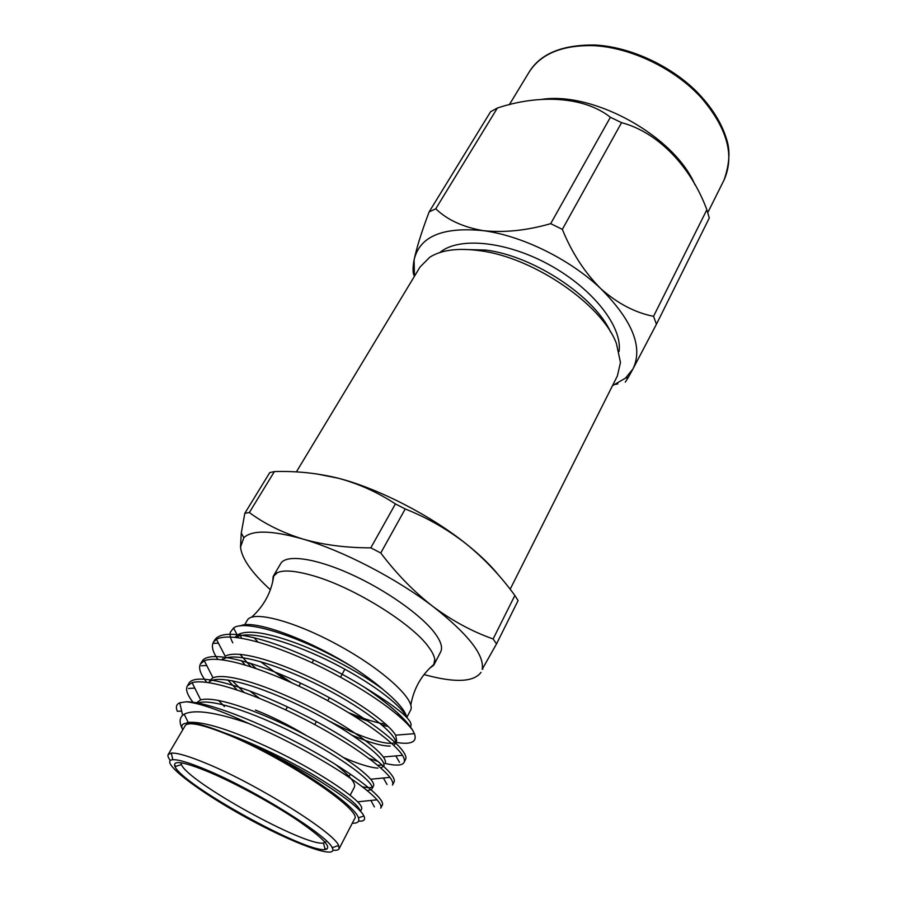 <?xml version="1.0" encoding="UTF-8"?>
<svg xmlns="http://www.w3.org/2000/svg" width="897" height="897" viewBox="0 0 897 897"><rect width="100%" height="100%" fill="white"/><g stroke="black" fill="none" stroke-linecap="round" stroke-linejoin="round"><path stroke-width="1.35" d="M348.81 712.734L358.665 716.613C369.239 720.538 378.388 723.128 386.125 724.406M404.816 721.367L405.231 720.56M257.888 641.949L253.974 637.644M244.612 624.839L247.314 620.253C252.416 610.027 294.922 621.128 339.627 645.896C384.398 670.53 416.443 700.579 410.512 710.346L406.846 717.432M404.435 714.09L403.448 714.259M399.311 714.528L397.102 714.461M240.575 635.524L241.428 638.137M276.825 672.784L291.648 682.752M388.323 726.458L382.29 725.225M367.972 721.098L354.091 715.997M286.053 680.285L260.354 661.56M238.266 637.655L236.943 634.437M240.306 625.949C252.382 618.919 307.066 638.35 352.712 667.144C364.417 674.746 374.419 682.101 382.716 689.21C397.393 701.331 405.444 710.794 406.89 717.6M352.712 667.144C303.971 637.722 245.229 618.582 233.534 628.012L230.26 632.351C229.654 635.154 230.507 638.642 232.828 642.846M250.016 663.062L256.172 668.545M395.992 742.324C403.841 743.748 409.357 743.579 412.564 741.819C415.255 740.238 415.872 737.525 414.414 733.679L412.665 730.248C405.747 718.889 389.78 704.627 364.787 687.472C399.95 708.955 415.076 722.13 410.176 726.996M181.654 711.041L177.359 711.321C175.532 707.139 176.328 704.291 179.736 702.788L186.172 701.779C199.224 703.013 220.113 710.267 248.861 723.543C215.908 712.196 194.346 709.09 184.177 714.214L182.64 715.346C179.277 718.452 179.299 723.184 182.685 729.541C180.981 726.144 181.822 724.114 185.197 723.442L188.202 722.421C203.899 721.132 232.525 730.337 274.056 750.038C313.064 768.886 345.704 790.022 357.656 801.828C361.031 805.36 362.343 807.793 361.569 809.128L360.437 811.325M248.861 723.543C304.543 746.853 362.635 783.148 377.032 799.832C380.418 803.746 381.662 806.515 380.754 808.13L382.234 805.226L380.99 806.403M193.472 702.9C187.35 695.153 185.32 689.479 187.383 685.88L192.059 682.639C207.039 678.457 247.09 691.038 294.194 713.945C340.748 736.863 378.882 763.212 389.96 777.385C392.527 780.883 393.368 783.451 392.482 785.077L393.929 782.24L392.808 783.462M206.691 682.281C200.278 673.95 198.226 667.805 200.524 663.847L204.303 660.741C218.52 654.933 259.536 666.886 307.458 690.174C354.82 713.463 393.2 740.944 402.518 755.33C404.39 758.447 404.895 760.813 404.02 762.428C402.305 765.623 396.003 765.948 385.127 763.425M378.343 761.575L369.059 758.492M259.525 698.359L249.714 690.914M217.758 659.306C212.645 651.771 211.21 646.053 213.452 642.185L216.424 639.314C229.34 632.183 268.551 642.218 315.116 664.195C362.007 686.553 400.813 714.012 412.665 730.248M360.078 810.182L359.484 810.316M196.275 703.528L196.589 702.799M196.69 702.631L200.681 699.862C213.508 696.274 247.471 706.914 287.466 725.976C327.17 745.127 360.123 767.204 370.674 779.224C373.298 782.408 374.228 784.696 373.455 786.064C372.468 787.97 368.723 788.194 362.209 786.736M224.452 706.567L218.509 700.389M209.046 682.617L209.158 681.955M209.763 680.464L213.004 677.784C225.181 672.817 259.984 682.931 300.674 702.317C341.051 721.76 374.262 744.779 383.333 757.001C385.306 759.86 385.912 761.968 385.161 763.347M382.458 765.096L377.659 765.242M244.085 692.417L232.166 680.655M222.131 659.755L222.647 658.622M216.424 639.314L225.192 656.167C236.673 649.798 272.307 659.329 313.681 679.029C354.719 698.763 388.132 722.769 395.655 735.159L396.687 740.978L395.611 742.178M395.285 742.391C388.3 746.461 359.843 737.143 329.255 721.076M250.824 666.74L240.015 654.272M235.339 637.117L237.245 634.998C246.888 629.414 267.003 632.318 297.569 643.698C327.921 655.135 362.22 673.905 382.716 689.21M185.197 723.442C190.422 721.412 203.35 724.496 223.992 732.692C249.77 741.595 288.744 760.039 315.374 776.062C343.921 793.441 358.878 805.136 360.258 811.123M196.802 703.663C207.577 697.126 250.745 711.007 297.849 734.935C342.845 758.021 375.787 783.373 371.975 788.934L373.455 786.064M371.223 789.752L366.974 790.492M208.609 682.55C216.368 673.266 259.278 685.207 307.301 709.314C353.777 732.726 387.919 759.748 383.703 766.173M383.692 766.206L380.799 767.933M377.861 768.112C370.304 767.641 358.89 764.143 343.629 757.606M237.088 689.961L227.76 679.904M222.355 659.777C232.525 651.166 275.581 663.253 322.393 687.024C367.344 710.009 399.748 736.807 395.252 743.759L393.716 745.228M390.184 746.069C382.156 746.214 369.53 742.638 352.319 735.327M245.116 664.957L241.259 660.506M236.09 637.375C247.617 630.042 284.809 639.606 327.17 660.046C368.813 680.352 401.845 705.356 406.543 717.241M186.172 701.779C207.768 701.712 258.706 721.625 308.097 748.39C354.203 773.674 386.416 799.406 382.234 805.226M198.271 704.033L197.575 703.237M188.426 684.59L189.043 683.088C195.826 671.763 245.408 685.386 302.502 714.259C358.105 742.402 398.885 774.672 393.929 782.251M201.511 662.58L202.139 661.145C209.315 649.058 258.897 661.784 315.509 690.421C370.663 718.318 410.725 751.181 405.466 759.591L404.424 760.847M214.417 640.907L215.067 639.471C221.054 631.813 238.983 632.643 268.831 641.949C297.019 650.964 336.487 669.622 364.787 687.472M223.992 732.692L258.157 747.784C309.196 771.342 359.361 805.147 363.902 815.945C365.684 819.656 364.025 821.394 358.923 821.136M352.252 823.255C357.656 823.39 359.719 821.585 358.441 817.851C355.56 806.605 307.514 772.53 258.157 747.784M339.077 848.797L354.438 819.039C364.036 810.955 281.535 755.666 224.867 733.477C201.354 724.204 188.146 721.58 185.219 725.628L168.21 754.478L171.316 753.099C177.292 752.706 189.334 756.294 207.42 763.863C257.652 784.606 334.2 832.618 338.595 845.445L339.077 848.797C338.382 850.064 336.341 850.535 332.933 850.199M326.9 849.1L324.938 848.596M175.924 766.341L174.444 764.939M170.307 760.421C168.21 757.718 167.504 755.745 168.21 754.478M207.196 770.175C189.996 762.921 178.525 759.423 172.796 759.714C158.242 760.746 197.172 790.638 245.173 816.999C293.05 843.561 339.088 860.571 332.204 847.71C327.708 835.544 254.939 790.055 207.196 770.175M209.943 772.474C236.382 783.743 273.159 803.847 298.039 820.632C323.559 838.336 332.608 847.979 325.185 849.526C305.709 852.935 182.506 784.92 175.005 766.621C172.168 759.725 183.818 761.676 209.943 772.474M180.925 762.764L181.418 764.603C188.09 782.027 305.182 846.656 323.469 843.023L325.891 841.812M335.388 764.334C349.74 775.681 356.075 783.283 354.382 787.162L350.178 795.247M272.699 581.839L273.114 576.681L277.487 572.566M434.776 659.396L433.632 665.282L429.495 668.388M429.338 668.534L434.092 664.621C436.189 660.472 434.215 654.406 428.194 646.434C411.566 623.505 355.044 588.23 315.15 576.311C291.805 569.382 277.902 569.259 273.428 575.941L272.654 582.041M460.576 249.377L485.95 250.072C533.793 256.037 595.036 296.772 610.7 332.249M510.146 589.273L617.371 375.978L620.466 362.5L616.452 343.629C602.481 304.834 533.435 257.304 479.682 250.678C457.963 247.751 441.324 249.938 429.764 257.226L420.02 267.037L296.358 471.934M619.065 351.512C622.664 327.125 593.377 289.047 549.827 265.097C506.368 241.013 458.535 236.528 439.822 252.562M316.17 473.829L338.461 478.269C377.962 488.372 430.538 515.293 466.115 543.84C480.142 555.03 491.175 565.715 499.214 575.908M514.856 595.473L518.085 600.598L496.523 643.911L493.115 638.956L514.856 595.473C500.661 575.941 484.414 558.73 466.115 543.84C447.525 529.342 427.219 517.715 405.231 508.958L380.765 552.989C396.586 573.923 414.022 591.785 433.072 606.574C452.413 620.881 472.427 631.679 493.115 638.956M269.773 472.596L274.404 471.564L249.344 512.523L244.814 513.308L269.773 472.596M249.344 512.523C264.413 523.747 282.241 532.583 302.816 539.03C323.469 544.928 346.13 547.865 370.809 547.843L395.409 503.923C377.727 492.318 358.744 483.775 338.461 478.269C317.706 473.134 296.346 470.903 274.404 471.564M395.409 503.923L405.231 508.958M496.523 643.911L482.205 669.263C484.582 655.09 468.2 634.201 433.072 606.574C396.194 578.307 342.508 550.545 302.816 539.03C271.802 530.284 252.147 529.835 243.872 537.695L240.519 547.035L241.282 533.065L244.814 513.308M380.765 552.989L370.809 547.843M424.046 674.555C454.712 682.987 473.694 682.258 481.016 672.369M240.519 547.035C241.674 558.427 251.631 572.656 270.378 589.733M273.428 575.941L280.727 563.563C285.941 554.223 314.455 557.856 349.908 573.755C385.329 589.576 421.534 615.151 435.011 633.36C440.943 641.422 442.826 647.589 440.674 651.861L434.092 664.621M414.425 276.287L414.089 259.984C416.6 247.796 421.612 231.762 429.136 211.905L490.592 111.721L497.375 108.032L435.763 208.788C447.211 219.855 463.02 227.143 483.203 230.652C442.513 226.694 419.471 236.472 414.089 259.984L413.853 261.251C412.654 268.853 412.822 273.742 414.358 275.94M435.763 208.788L429.136 211.905M610.386 117.26L621.565 122.654L562.341 229.374L550.691 223.656L610.386 117.26C584.698 96.82 540.05 93.815 497.375 108.032M562.341 229.374C571.804 252.685 584.653 272.475 600.867 288.744C570.133 259.334 521.83 235.597 483.203 230.652C504.338 232.85 526.842 230.518 550.691 223.656M706.858 209.763L709.28 218.027L656.436 324.232L653.543 316.316L706.858 209.763C691.049 166.943 658.286 132.308 621.565 122.654M656.436 324.232L632.979 368.914C643.284 347.431 632.576 320.7 600.867 288.744C617.663 303.556 635.222 312.75 653.543 316.316M625.512 378.119L628.438 377.2L632.979 368.914L625.512 378.119L612.516 385.643M617.876 383.86L615.488 384.409M628.438 377.2L625.299 382.133M542.382 99.275C594.711 91.696 674.903 136.725 694.996 184.883M348.832 776.096L350.738 774.335M306.393 735.54C288.587 724.911 271.612 716.423 255.454 710.065M340.591 677.168L344.874 669.184M593.792 45.669C562.352 44.895 540.745 53.775 528.995 72.321C540.263 53.674 562.329 44.57 595.182 45.029C629.694 46.857 670.037 65.234 696.621 91.572C711.702 107.057 721.693 122.945 726.581 139.248C730.405 150.461 729.564 164.039 724.058 180.005C735.035 155.181 726.996 127.251 699.94 96.203C673.12 67.813 630.243 47.496 593.792 45.669M607.942 47.205C645.683 53.91 677.459 71.446 703.248 99.825M184.177 714.214L188.202 722.421M377.032 799.832L357.656 801.828M192.059 682.639L200.681 699.862M389.96 777.385L370.674 779.224M204.303 660.741L213.004 677.784M402.518 755.33L383.333 757.001M233.534 628.012L237.245 634.998M414.414 733.679L395.655 735.159M395.734 742.817L395.252 743.759M370.876 800.472L374.408 806.896M194.795 688.111L188.493 688.448M383.411 778.013L387.067 784.527M206.747 665.529L201.276 665.776M395.835 755.913L399.501 762.327M218.442 643.183L214.002 643.351M404.02 762.416L405.455 759.591M187.395 685.857L189.043 683.088M200.524 663.847L202.161 661.111M213.464 642.151L215.067 639.471M358.441 817.851L363.902 815.945M182.64 715.346L179.748 702.788M332.204 847.71L338.595 845.445M172.796 759.714L171.316 753.099M181.418 764.603L175.005 766.621M323.469 843.023L325.185 849.526M251.642 617.181C264.223 605.71 271.612 591.796 273.809 575.437M410.804 705.042C413.809 688.279 421.646 674.611 434.316 664.038M482.205 669.263L482.788 669.229M243.872 537.695L241.282 533.065M707.789 212.6L724.058 180.005M509.272 104.803L528.995 72.321M313.681 659.867L312.066 662.76M300.663 683.189L299.015 686.138M287.421 706.903L285.751 709.886M329.39 697.698L327.775 700.658M316.394 721.513L314.757 724.518"/></g></svg>
